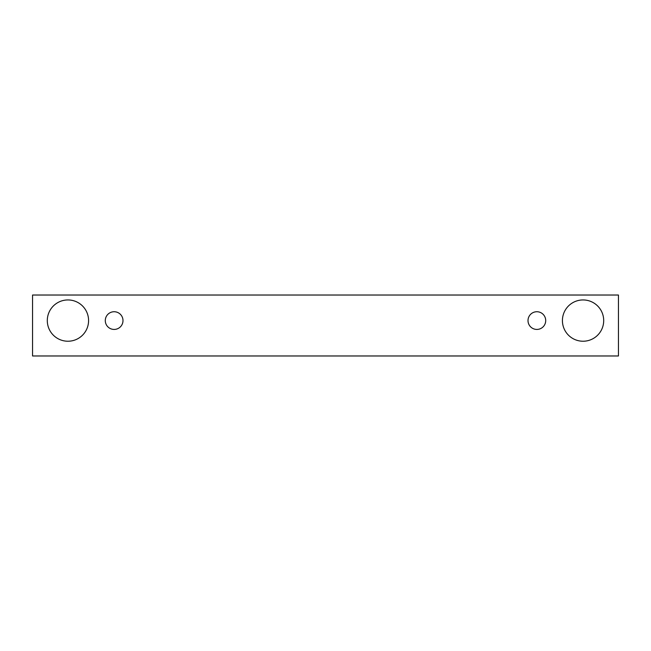 <?xml version="1.0" encoding="UTF-8"?>
<svg xmlns="http://www.w3.org/2000/svg" width="651" height="651" viewBox="0 0 651 651"><rect width="100%" height="100%" fill="white"/><g stroke="black" fill="none" stroke-linecap="round" stroke-linejoin="round"><path stroke-width="0.98" d="M114.145 329.43A8.845 8.845 0 0 1 106.479 316.158A8.845 8.845 0 0 1 121.802 316.158A8.845 8.845 0 0 1 114.145 329.43M618.45 355.975L618.45 295.025L32.55 295.025L32.55 355.975L618.45 355.975M67.94 341.23A20.645 20.645 0 0 1 50.062 310.267A20.645 20.645 0 0 1 85.818 310.267A20.645 20.645 0 0 1 67.94 341.23M583.06 341.23A20.645 20.645 0 0 1 565.182 310.267A20.645 20.645 0 0 1 600.938 310.267A20.645 20.645 0 0 1 583.06 341.23M536.855 329.43A8.845 8.845 0 0 1 529.198 316.158A8.845 8.845 0 0 1 544.521 316.158A8.845 8.845 0 0 1 536.855 329.43"/></g></svg>
